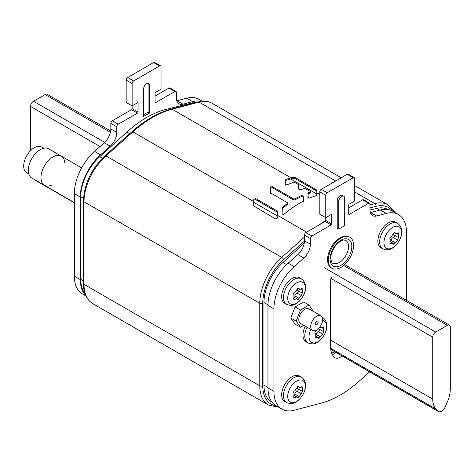 <?xml version="1.0" encoding="UTF-8"?>
<svg xmlns="http://www.w3.org/2000/svg" width="474" height="474" viewBox="0 0 474 474"><rect width="100%" height="100%" fill="white"/><g stroke="black" fill="none" stroke-linecap="round" stroke-linejoin="round"><path stroke-width="0.71" d="M317.023 196.212L316.709 189.991L316.709 191.063L294.982 178.52L293.459 178.277L290.793 178.976A104.055 60.08 120 0 0 285.413 180.635L285.099 185.411M319.802 194.459L317.023 192.853L316.709 195.448A105.323 60.808 120 0 0 309.741 198.055L307.904 197.54L308.219 192.752A105.323 60.808 120 0 1 310.186 192.083L310.186 191.401L305.623 188.771L304.101 188.569A105.323 60.808 120 0 0 300.617 189.801L298.78 189.256L298.466 184.635L294.982 182.626L293.459 182.425A105.323 60.808 120 0 0 286.936 184.89L285.099 184.374L285.413 179.587A105.323 60.808 120 0 1 291.03 177.845L293.459 177.211L294.982 177.448L316.709 189.991M277.183 210.971L255.533 198.47L253.703 199.27L253.703 205.953L275.661 218.958L277.497 218.111L277.183 210.971L277.497 212.53M310.186 192.462L310.186 191.401M282.374 207.233L282.06 214.1L283.896 214.396A105.323 60.808 120 0 1 303.028 201.296L303.342 196.005L301.505 195.507A105.323 60.808 120 0 0 294.982 198.867L293.459 198.861L272.26 186.62L270.423 187.07L270.737 193.048L287.38 202.659L287.38 203.613A105.323 60.808 120 0 0 282.374 207.233L282.374 208.282A104.055 60.08 120 0 1 287.38 204.649L287.38 203.696M287.38 204.649L287.38 202.659M298.466 185.695L298.78 186.075L298.78 185.02L298.78 189.256M285.099 179.907L285.099 180.955L285.099 179.907M317.023 191.431L316.709 191.063M310.186 193.137A104.055 60.08 120 0 0 308.219 193.801L307.904 198.576M282.06 208.821L282.374 208.282M301.505 195.507L301.505 196.544L303.342 197.048L303.342 201.912M301.505 196.544A104.055 60.08 120 0 0 294.982 199.898L293.459 199.892L272.26 187.651L270.423 188.101L270.423 193.629M304.462 241.07L283.606 259.687A40.023 23.108 120 0 0 262.756 303.247L262.756 385.8A2.109 1.215 180 0 1 259.782 385.8L84.022 284.329L84.022 201.776A42.127 24.322 -60 0 1 105.969 155.922L132.927 131.861L253.703 201.586L253.703 199.27L253.703 200.33L255.533 199.53L277.183 212.026M307.904 193.072L307.904 194.121L307.904 193.072M270.423 187.07L270.423 188.101L270.423 187.07M303.342 196.005L303.342 197.048M277.497 216.049L253.703 202.309L253.703 205.953M197.931 102.058A37.073 21.407 120 0 0 193.422 102.633L166.279 109.322A101.11 58.373 120 0 0 126.884 132.068L99.736 156.722A37.073 21.407 120 0 0 80.746 196.787L80.746 279.34A37.073 21.407 120 0 0 84.822 293.199M304.255 243.138L282.942 262.495A37.073 21.407 120 0 0 263.947 302.554L263.947 385.113A37.073 21.407 120 0 0 271.626 402.082L272.224 402.426M387.791 209.484A37.073 21.407 120 0 0 376.623 208.406L369.998 210.035M331.533 352.745A7.163 4.136 120 0 0 334.774 351.755M85.587 295.231A38.755 22.379 -60 0 1 80.302 279.601L80.302 197.042A38.755 22.379 -60 0 1 100.524 154.826L110.193 146.211A12.638 7.3 120 0 0 116.794 132.442L116.794 126.789A2.109 1.215 -60 0 1 118.281 124.206L137.496 113.114A0.841 0.486 120 0 0 138.088 112.083L138.088 103.136A0.841 0.486 120 0 0 137.916 102.751A0.841 0.486 120 0 0 137.496 102.793L132.133 105.892L132.133 83.531A2.109 1.215 -60 0 1 133.621 80.953L159.537 65.987A2.109 1.215 -60 0 1 160.591 65.886A2.109 1.215 -60 0 1 161.03 66.852L161.03 89.207L155.668 92.306A0.841 0.486 120 0 0 155.069 93.337L155.069 102.277A0.841 0.486 120 0 0 155.247 102.662A0.841 0.486 120 0 0 155.668 102.621L174.882 91.529A2.109 1.215 -60 0 1 175.931 91.423A2.109 1.215 -60 0 1 176.369 92.389L176.369 98.047A12.638 7.3 120 0 0 178.988 103.836A12.638 7.3 120 0 0 182.964 104.197L192.634 101.649A38.755 22.379 -60 0 1 201.355 101.377M143.598 116.468L149.559 113.025L149.559 85.51A4.213 2.435 120 0 0 148.688 83.584A4.213 2.435 120 0 0 145.441 84.71A4.213 2.435 120 0 0 143.598 88.952L143.598 116.468M85.907 295.942L82.369 293.904A38.755 22.379 -60 0 1 74.341 276.158L74.341 193.605A38.755 22.379 -60 0 1 94.569 151.384L104.239 142.769A12.638 7.3 120 0 0 110.833 129.005L110.833 123.347A2.109 1.215 -60 0 1 112.32 120.769L131.535 109.672A0.841 0.486 120 0 0 132.133 108.641L132.133 105.892L126.173 102.449L126.173 80.094A2.109 1.215 -60 0 1 127.666 77.511L153.582 62.55A2.109 1.215 -60 0 1 154.637 62.444L160.591 65.886M176.755 100.82A12.638 7.3 120 0 0 177.009 100.761L186.679 98.207A38.755 22.379 -60 0 1 198.879 99.327L202.268 101.288M155.069 96.086L168.922 88.087A2.109 1.215 -60 0 1 169.976 87.986L175.931 91.423M143.598 114.749L148.072 112.166L148.072 84.65A4.213 2.435 120 0 0 147.805 83.388M149.559 113.025L148.072 112.166M406.491 300.338L406.491 232.301A38.755 22.379 120 0 0 398.462 214.556A38.755 22.379 120 0 0 386.263 213.436L376.593 215.99A12.638 7.3 -60 0 1 372.617 215.623A12.638 7.3 -60 0 1 369.998 209.84L369.998 204.181A2.109 1.215 120 0 0 369.56 203.216A2.109 1.215 120 0 0 368.511 203.322L349.297 214.414A0.841 0.486 -60 0 1 348.876 214.455A0.841 0.486 -60 0 1 348.698 214.07L348.698 205.124A0.841 0.486 -60 0 1 349.297 204.093L354.659 201L354.659 178.639A2.109 1.215 120 0 0 354.22 177.673L348.266 174.236A2.109 1.215 120 0 0 347.211 174.343L321.295 189.304A2.109 1.215 120 0 0 319.802 191.881L319.802 214.242L325.762 217.679L325.762 220.434A0.841 0.486 -60 0 1 325.164 221.465L305.949 232.556A2.109 1.215 120 0 0 304.462 235.14L304.462 240.798A12.638 7.3 -60 0 1 297.868 254.562L288.198 263.177A38.755 22.379 120 0 0 267.97 305.392L267.97 387.951A38.755 22.379 120 0 0 275.998 405.691L281.953 409.133A38.755 22.379 120 0 0 294.153 410.253L321.319 403.084A101.951 58.859 120 0 0 359.096 381.274L369.637 371.883M398.462 214.556L392.508 211.12A38.755 22.379 120 0 0 380.308 210L370.638 212.548A12.638 7.3 -60 0 1 370.384 212.613M369.56 203.216L363.605 199.779A2.109 1.215 120 0 0 362.551 199.88L348.698 207.879M332.345 354.623A10.535 6.079 120 0 0 336.066 352.502M354.22 177.673A2.109 1.215 120 0 0 353.166 177.78L327.25 192.74A2.109 1.215 120 0 0 325.762 195.324L325.762 217.679L331.125 214.586A0.841 0.486 -60 0 1 331.545 214.544A0.841 0.486 -60 0 1 331.717 214.929L331.717 223.87A0.841 0.486 -60 0 1 331.125 224.907L311.91 235.999A2.109 1.215 120 0 0 310.423 238.576L310.423 244.234A12.638 7.3 -60 0 1 303.822 258.004L294.153 266.619A38.755 22.379 120 0 0 273.931 308.835L273.931 391.388A38.755 22.379 120 0 0 281.953 409.133M343.804 196.23L342.317 195.371A4.213 2.435 120 0 0 339.07 196.503A4.213 2.435 120 0 0 337.233 200.739L337.233 228.261L338.72 229.12L344.675 225.677L344.675 198.162A4.213 2.435 120 0 0 343.804 196.23A4.213 2.435 120 0 0 340.557 197.362A4.213 2.435 120 0 0 338.72 201.598L338.72 229.12M342.027 355.938A10.535 6.079 120 0 1 334.946 357.769A10.535 6.079 120 0 1 334.158 357.159A27.385 15.808 120 0 1 330.526 346.221L330.526 279.938A2.109 1.215 -60 0 1 332.019 277.361M382.731 248.767L380.948 247.736A14.747 8.514 120 0 1 378.685 235.922A14.747 8.514 120 0 1 388.319 222.928A14.747 8.514 -60 0 1 395.689 222.199L397.473 223.224A14.747 8.514 -60 0 0 390.102 223.959A14.747 8.514 -60 0 0 380.468 236.953A14.747 8.514 -60 0 0 382.731 248.767C386.375 250.266 389.539 250.088 392.211 248.246C400.115 243.435 406.36 229.588 397.473 223.224M390.173 239.329L390.244 239.364C389.498 238.321 389.812 237.504 391.192 236.911L394.22 232.61L395.334 233.03L395.944 233.83L398.391 232.858L398.521 237.569L397.567 240.022L394.22 244.134L393.426 243.897L393.1 243.269L390.061 243.897L390.209 239.346M393.592 244.24L393.426 243.897M394.972 232.58L395.334 233.03L394.439 232.515M398.45 237.527L394.244 235.098A2.489 1.434 -60 0 1 394.196 235.074L398.539 237.575M390.967 240.673A1.381 0.8 120 0 0 391.056 240.33A2.489 1.434 -60 0 1 393.296 237.551A1.381 0.8 120 0 0 394.404 236.449A1.381 0.8 120 0 0 394.315 235.14M394.196 235.074A2.489 1.434 -60 0 1 393.87 232.912M286.509 304.32L284.726 303.289A14.747 8.514 120 0 1 282.468 291.474A14.747 8.514 120 0 1 292.103 278.481A14.747 8.514 -60 0 1 299.473 277.746L301.257 278.777A14.747 8.514 -60 0 0 293.886 279.506A14.747 8.514 -60 0 0 284.252 292.499A14.747 8.514 -60 0 0 286.509 304.32C290.159 305.819 293.317 305.641 295.989 303.798C303.899 298.987 310.138 285.141 301.257 278.777M293.957 294.875L294.022 294.917C293.276 293.874 293.596 293.056 294.976 292.464L297.998 288.162L299.112 288.583L299.728 289.383L302.175 288.411L302.299 293.116L301.351 295.575L297.998 299.687L296.878 298.821L293.839 299.45L293.987 294.899M297.37 299.787L297.21 299.45M298.75 288.127L299.112 288.583L298.223 288.068M302.234 293.08L298.028 290.651A2.489 1.434 -60 0 1 297.974 290.621L302.323 293.128M294.745 296.226A1.381 0.8 120 0 0 294.84 295.883A2.489 1.434 -60 0 1 297.074 293.104A1.381 0.8 120 0 0 298.182 292.002A1.381 0.8 120 0 0 298.099 290.692M297.974 290.621A2.489 1.434 -60 0 1 297.648 288.465M286.509 402.521L284.726 401.49A14.747 8.514 120 0 1 282.468 389.675A14.747 8.514 120 0 1 292.103 376.682A14.747 8.514 -60 0 1 299.473 375.953L301.257 376.984A14.747 8.514 -60 0 0 293.886 377.713A14.747 8.514 -60 0 0 284.252 390.706A14.747 8.514 -60 0 0 286.509 402.521C290.159 404.02 293.317 403.848 295.989 401.999C303.899 397.194 310.138 383.348 301.257 376.984M293.957 393.082L294.022 393.124C293.276 392.075 293.596 391.257 294.976 390.671L297.998 386.369L299.728 387.584L302.175 386.612L302.299 391.323L301.351 393.776L297.998 397.893L297.21 397.656L296.878 397.022L293.839 397.65L293.987 393.106M297.37 397.994L297.21 397.656M298.75 386.334L299.112 386.79L298.223 386.274M302.234 391.281L298.028 388.858A2.489 1.434 -60 0 1 297.974 388.828L302.323 391.334M294.745 394.433A1.381 0.8 120 0 0 294.84 394.09A2.489 1.434 -60 0 1 297.074 391.311A1.381 0.8 120 0 0 298.182 390.209A1.381 0.8 120 0 0 298.099 388.899M297.974 388.828A2.489 1.434 -60 0 1 297.648 386.666M305.28 326.177A14.747 8.514 120 0 0 306.026 341.813L307.81 342.844A14.747 8.514 -60 0 1 307.069 327.202M320.098 326.681L321.028 327.907L323.469 326.936L323.6 331.646L322.646 334.099L319.298 338.211L318.178 337.346L315.139 337.974L315.287 333.423M318.67 338.317L318.51 337.974M315.388 333.477L315.323 333.441C314.576 332.398 314.896 331.581 316.276 330.988L318.487 328.529M323.529 331.604L319.328 329.175A2.489 1.434 -60 0 1 319.275 329.152L323.618 331.652M316.045 334.751A1.381 0.8 120 0 0 316.14 334.407A2.489 1.434 -60 0 1 318.374 331.628A1.381 0.8 120 0 0 319.482 330.526A1.381 0.8 120 0 0 319.393 329.217M319.275 329.152A2.489 1.434 -60 0 1 318.777 328.251M110.685 130.972L47.234 94.344A4.213 2.435 120 0 0 45.131 94.551L33.512 101.258A4.213 2.435 120 0 0 30.532 106.419L30.532 150.72M35.396 180.084L35.645 180.357A6.322 3.65 120 0 0 36.16 180.772L74.341 202.819M432.726 337.204A4.213 2.435 -60 0 1 435.701 332.043L447.32 325.336A4.213 2.435 -60 0 1 449.429 325.123A4.213 2.435 -60 0 1 450.3 327.054L450.3 388.97A25.276 14.593 -60 0 1 447.124 402.556L445.187 406.899A6.322 3.65 -60 0 1 438.355 411.556A6.322 3.65 -60 0 1 437.84 411.142L435.902 409.032A25.276 14.593 -60 0 1 432.726 399.114L432.726 337.204L330.976 278.457M332.001 268.272A17.905 10.339 -60 0 0 345.801 263.473A17.905 10.339 -60 0 0 353.616 245.455A17.905 10.339 120 0 0 349.907 237.261A17.905 10.339 120 0 0 336.107 242.06A17.905 10.339 120 0 0 328.292 260.078A17.905 10.339 -60 0 0 332.001 268.272L331.255 267.846A17.905 10.339 -60 0 1 327.552 259.645A17.905 10.339 120 0 1 335.367 241.627A17.905 10.339 120 0 1 349.16 236.828L349.907 237.261M322.634 319.583A8.425 4.864 120 0 0 320.886 315.725A8.425 4.864 120 0 0 314.398 317.983A8.425 4.864 120 0 0 310.719 326.462A8.425 4.864 120 0 0 312.461 330.319A8.425 4.864 120 0 0 318.955 328.061A8.425 4.864 120 0 0 322.634 319.583M320.886 315.725L308.971 308.847A8.425 4.864 120 0 0 302.483 311.104A8.425 4.864 120 0 0 298.804 319.583A8.425 4.864 120 0 0 300.546 323.44L312.461 330.319M313.296 311.341L309.06 305.06L300.463 310.026L296.161 321.111L300.463 327.226L303.781 325.306M300.463 327.226L295.101 324.133L290.799 318.013L296.161 321.111M309.06 305.06L303.698 301.968L295.101 306.933L290.799 318.013M300.463 310.026L295.101 306.933M316.673 324.743A2.109 1.215 -60 0 1 315.625 324.85A2.109 1.215 -60 0 1 315.299 323.161A2.109 1.215 -60 0 1 316.673 321.301A2.109 1.215 -60 0 1 317.728 321.2A2.109 1.215 -60 0 1 318.054 322.889A2.109 1.215 -60 0 1 316.673 324.743M26.799 172.933A14.955 8.633 -60 0 1 24.506 160.947A14.955 8.633 -60 0 1 34.276 147.77A14.955 8.633 -60 0 1 41.753 147.029A14.955 8.633 -60 0 0 30.229 151.034A14.955 8.633 -60 0 0 23.7 166.084A14.955 8.633 -60 0 0 26.799 172.933L28.873 174.13L26.799 172.933M81.647 167.873L48.656 148.824A16.851 9.729 120 0 0 35.674 153.339A16.851 9.729 120 0 0 28.316 170.302A16.851 9.729 120 0 0 31.805 178.017L74.341 202.57M64.76 162.623A16.851 9.729 120 0 0 52.347 157.303A16.851 9.729 120 0 0 40.977 177.608A16.851 9.729 120 0 0 51.802 185.061M262.756 385.8A40.023 23.108 120 0 0 276.295 405.863M392.65 211.203A40.023 23.108 120 0 0 375.959 206.362L369.998 207.926M304.462 237.095L281.722 257.394A42.127 24.322 120 0 0 259.782 303.247L259.782 385.8A42.127 24.322 120 0 0 268.503 405.086L278.564 407.172M394.925 212.512L393.989 210.77L388.082 204.845A42.127 24.322 120 0 0 374.863 203.619L369.998 204.892M375.959 206.362A2.109 1.493 -104.7 0 0 374.863 203.619L354.659 191.952M325.762 220.481A105.323 60.808 120 0 0 318.895 225.085M283.606 259.687A2.109 0.853 -131.8 0 0 281.722 257.394L105.969 155.922A2.109 0.853 48.2 0 0 104.955 155.78L131.914 131.719A2.109 0.853 48.2 0 1 132.927 131.861A105.323 60.808 -60 0 1 172.151 109.21L199.11 102.147A42.127 24.322 -60 0 1 212.328 103.373C208.204 101.069 203.494 100.612 198.185 101.993A2.109 1.493 75.3 0 1 199.11 102.147L335.681 180.997M262.756 303.247A2.109 1.215 180 0 1 259.782 303.247L84.022 201.776A2.109 1.215 0 0 1 83.406 200.911C84.254 183.876 91.435 168.833 104.955 155.78M83.406 283.47A2.109 1.215 0 0 0 84.022 284.329A42.127 24.322 -60 0 0 92.75 303.615C86.582 299.746 83.471 293.027 83.406 283.47L83.406 200.911M131.914 131.719C144.931 120.159 158.038 112.605 171.227 109.061A2.109 1.493 75.3 0 1 172.151 109.21L291.03 177.845M306.648 232.159L277.497 215.326M285.413 179.587L285.413 180.635M293.459 177.211L293.459 178.277M294.982 177.448L294.982 178.52M317.023 194.121L290.793 178.976M308.219 192.752L308.219 193.801M272.26 186.62L272.26 187.651M293.459 198.861L293.459 199.892M294.982 198.867L294.982 199.898M255.533 198.47L255.533 199.53M126.884 132.068L129.704 133.698M166.279 109.322L167.642 110.11M193.422 102.633L194.144 103.054M80.746 279.34L83.406 280.875M80.746 196.787L83.483 198.369M99.736 156.722L102.372 158.239M376.623 208.406L379.674 210.166M263.947 385.113L267.97 387.436M263.947 302.554L267.976 304.883M282.942 262.495L286.634 264.628M159.537 65.987L153.582 62.55M133.621 80.953L127.666 77.511M132.133 83.531L126.173 80.094M138.088 103.136L137.496 102.793M138.088 112.083L132.133 108.641M137.496 113.114L131.535 109.672M118.281 124.206L112.32 120.769M116.794 126.789L110.833 123.347M116.794 132.442L110.833 129.005M110.193 146.211L104.239 142.769M100.524 154.826L94.569 151.384M80.302 197.042L74.341 193.605M80.302 279.601L74.341 276.158M192.634 101.649L186.679 98.207M182.964 104.197L177.009 100.761M174.882 91.529L168.922 88.087M155.668 102.621L155.069 102.277M149.559 85.51L148.072 84.65M319.802 191.881L325.762 195.324M321.295 189.304L327.25 192.74M347.211 174.343L353.166 177.78M348.698 214.07L349.297 214.414M362.551 199.88L368.511 203.322M370.638 212.548L376.593 215.99M380.308 210L386.263 213.436M267.97 387.951L273.931 391.388M267.97 305.392L273.931 308.835M288.198 263.177L294.153 266.619M297.868 254.562L303.822 258.004M304.462 240.798L310.423 244.234M304.462 235.14L310.423 238.576M305.949 232.556L311.91 235.999M325.164 221.465L331.125 224.907M325.762 220.434L331.717 223.87M331.125 214.586L331.717 214.929M337.233 200.739L338.72 201.598M392.756 227.366A12.448 7.187 -60 0 1 401.555 232.45A12.448 7.187 -60 0 1 392.756 247.689A12.448 7.187 -60 0 1 383.958 242.611A12.448 7.187 -60 0 1 392.756 227.366M395.334 242.801L391.056 240.33M391.192 243.701L389.877 242.937M398.521 234.589L397.052 233.741M397.567 240.022L393.296 237.551M296.54 282.919A12.448 7.187 -60 0 1 305.339 287.996A12.448 7.187 -60 0 1 296.54 303.242A12.448 7.187 -60 0 1 287.736 298.164A12.448 7.187 -60 0 1 296.54 282.919M299.112 298.353L294.84 295.883M294.976 299.254L293.661 298.49M302.299 290.141L300.836 289.294M301.351 295.575L297.074 293.104M296.54 381.12A12.448 7.187 -60 0 1 305.339 386.203A12.448 7.187 -60 0 1 296.54 401.448A12.448 7.187 -60 0 1 287.736 396.365A12.448 7.187 -60 0 1 296.54 381.12M299.112 396.554L294.84 394.09M294.976 397.455L293.661 396.697M302.299 388.342L300.836 387.495M301.351 393.776L297.074 391.311M322.119 317.076A14.747 8.514 -60 0 1 322.557 317.302L322.095 317.041M322.604 320.311A12.448 7.187 -60 0 1 326.278 329.596A12.448 7.187 -60 0 1 317.835 341.766A12.448 7.187 -60 0 1 309.937 340.646A12.448 7.187 -60 0 1 310.879 329.406M320.412 336.878L316.14 334.407M316.276 337.778L314.955 337.014M320.412 327.107L319.968 326.853M323.6 328.666L322.13 327.818M322.646 334.099L318.374 331.628M45.131 94.551L110.442 132.258M35.645 180.357L74.341 202.7M30.532 106.419L100.014 146.531M33.512 101.258L104.689 142.354M435.701 332.043L323.997 267.549M432.726 399.114L330.526 340.113M435.902 409.032L330.609 348.242M437.84 411.142L330.728 349.302M447.32 325.336L343.662 265.487M351.827 246.492A15.375 8.876 -60 0 1 340.954 265.322A15.375 8.876 -60 0 1 330.082 259.047A15.375 8.876 120 0 1 340.954 240.211A15.375 8.876 120 0 1 351.827 246.492M348.55 246.492A13.059 7.543 -60 0 1 342.85 259.634A13.059 7.543 -60 0 1 332.784 263.129C332.114 263.585 331.439 261.909 330.757 258.099C330.947 253.169 333.009 248.506 336.943 244.104C344.13 238.013 344.177 240.531 345.848 240.514A13.059 7.543 120 0 1 348.55 246.492M171.227 109.061L198.185 101.993M268.503 405.086L92.75 303.615M388.082 204.845L354.659 185.547M341.227 177.791L212.328 103.373M310.5 192.841L310.5 191.78M287.694 204.158L287.694 203.121M390.612 241.829L393.1 243.269M394.048 232.734L395.944 233.83M294.39 297.382L296.878 298.821M297.826 288.287L299.728 289.383M294.39 395.589L296.878 397.022M297.826 386.488L299.728 387.584M307.81 342.844C311.459 344.343 314.618 344.165 317.29 342.323C325.2 337.512 331.439 323.665 322.557 317.302M315.69 335.906L318.178 337.346M319.737 327.161L321.028 327.907M438.355 411.556L330.745 349.427M449.429 325.123L344.639 264.628M43.827 148.226L41.753 147.029L43.827 148.226"/></g></svg>
